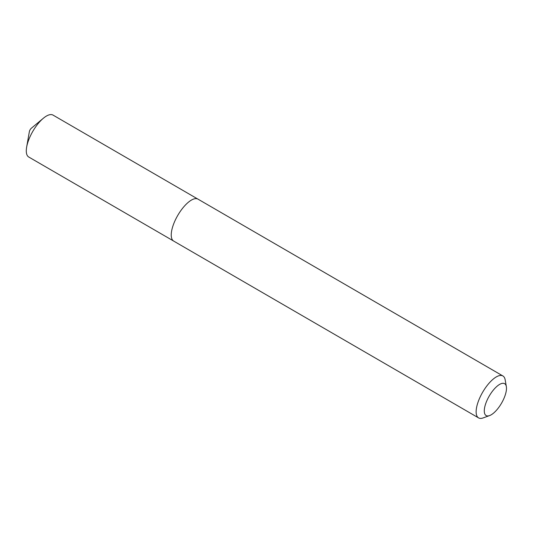 <?xml version="1.0" encoding="UTF-8"?>
<svg xmlns="http://www.w3.org/2000/svg" width="533" height="533" viewBox="0 0 533 533"><rect width="100%" height="100%" fill="white"/><g stroke="black" fill="none" stroke-linecap="round" stroke-linejoin="round"><path stroke-width="0.8" d="M173.358 240.883L28.735 157.008A24.225 9.347 -59.9 0 1 26.65 147.101A24.225 9.347 -59.9 0 1 43.4 118.213A24.225 9.347 -59.9 0 1 51.035 114.582A24.225 9.347 -59.9 0 1 53.033 115.101L197.663 198.969M26.65 147.101L29.355 131.684A2.912 1.119 -59.9 0 1 31.367 128.22L43.4 118.213M503.105 383.287A18.422 7.109 120.1 0 0 487.402 399.53A18.422 7.109 120.1 0 0 487.662 415.953A18.422 7.109 120.1 0 0 489.56 415.587A18.422 7.109 120.1 0 0 501.533 403.188A18.422 7.109 120.1 0 0 506.35 386.638A18.422 7.109 120.1 0 0 503.105 383.287M489.56 415.587L483.078 417.939A24.245 9.354 -59.9 0 1 480.579 418.418A24.245 9.354 -59.9 0 1 478.581 417.899A24.245 9.354 -59.9 0 1 481.392 394.507A24.245 9.354 -59.9 0 1 500.9 375.439A24.245 9.354 -59.9 0 1 502.899 375.958A24.245 9.354 -59.9 0 1 505.171 379.842L506.35 386.638M478.581 417.899L173.678 241.083A24.245 9.354 -59.9 0 1 176.49 217.697A24.245 9.354 -59.9 0 1 195.997 198.622A24.245 9.354 -59.9 0 1 197.996 199.142L502.899 375.958"/></g></svg>
